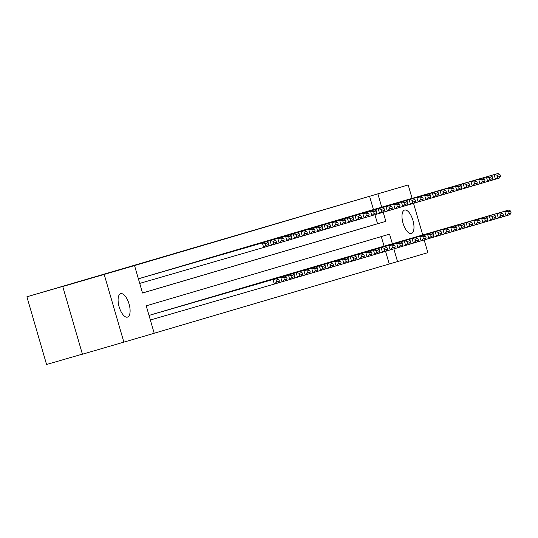 <?xml version="1.0" encoding="UTF-8"?>
<svg xmlns="http://www.w3.org/2000/svg" width="538" height="538" viewBox="0 0 538 538"><rect width="100%" height="100%" fill="white"/><g stroke="black" fill="none" stroke-linecap="round" stroke-linejoin="round"><path stroke-width="0.81" d="M174.789 253.371L205.805 244.393L174.789 253.371M411.388 233.479A12.192 5.151 -106.2 0 1 411.375 233.479A12.192 5.151 -106.2 0 1 403.036 223.209A12.192 5.151 -106.2 0 1 404.583 210.055A12.192 5.151 -106.2 0 1 404.589 210.055A12.192 5.151 -106.2 0 1 412.928 220.324A12.192 5.151 -106.2 0 1 411.388 233.479M127.499 317.111A12.192 5.151 -106.2 0 1 127.486 317.111A12.192 5.151 -106.2 0 1 119.147 306.842A12.192 5.151 -106.2 0 1 120.694 293.687A12.192 5.151 -106.2 0 1 120.7 293.681A12.192 5.151 -106.2 0 1 129.046 303.95A12.192 5.151 -106.2 0 1 127.499 317.111M219.652 240.21L240.903 234.05L219.652 240.21M392.363 243.768L389.566 234.144L146.235 305.826L154.211 333.278L82.422 354.219L62.751 286.512L84.957 279.975L26.9 296.788L408.194 184.958L412.095 198.381M62.751 286.512L134.54 265.57L142.516 293.022L385.847 221.333L383.211 212.275M373.439 209.571L369.579 196.289L134.54 265.57M369.579 196.289L408.194 184.958M186.975 249.787L217.325 240.997L186.975 249.787M187.432 249.645L229.114 237.527L187.432 249.645M145.933 276.579L141.299 277.938M153.66 274.299L149.033 275.678M161.387 272.026L156.753 273.391M169.107 269.753L164.48 271.132M176.834 267.473L172.207 268.852M184.561 265.2L179.927 266.566M192.288 262.921L187.648 264.286M200.008 260.648L195.381 262.026M207.735 258.375L203.102 259.753M215.462 256.095L210.822 257.46M223.183 253.822L218.556 255.2M230.91 251.542L226.276 252.927M238.637 249.269L233.996 250.634M246.357 246.996L241.73 248.374M254.084 244.716L249.45 246.095M261.811 242.443L257.171 243.808M269.531 240.163L264.904 241.549M277.258 237.89L272.625 239.269M284.985 235.617L280.352 236.996M292.706 233.337L288.072 234.702M300.433 231.064L295.799 232.443M308.16 228.791L303.519 230.15M315.88 226.511L311.253 227.89M323.607 224.238L318.973 225.617M331.334 221.959L326.694 223.324M339.054 219.686L334.421 221.051M346.781 217.413L342.148 218.791M354.508 215.133L349.868 216.498M362.229 212.86L357.595 214.225M142.503 292.981L377.555 223.741L374.932 214.716M365.322 211.965L369.956 210.58M154.198 333.237L389.25 263.997L385.564 251.313M384.071 246.169L381.287 236.585M151.938 314.555L156.565 313.17M159.665 312.275L164.292 310.897M167.385 310.002L172.019 308.624M175.112 307.729L179.746 306.344M182.839 305.45L187.466 304.071M190.56 303.176L195.193 301.791M198.287 300.897L202.913 299.518M206.014 298.624L210.64 297.245M213.734 296.351L218.367 294.965M221.461 294.071L226.088 292.692M229.188 291.798L233.815 290.412M236.908 289.518L241.542 288.139M244.635 287.245L249.269 285.866M252.362 284.972L256.989 283.587M260.083 282.692L264.716 281.313M267.81 280.419L272.443 279.04M275.537 278.146L280.163 276.761M283.257 275.866L287.891 274.488M290.984 273.593L295.618 272.215M298.711 271.313L303.338 269.935M306.431 269.04L311.065 267.662M314.158 266.767L318.792 265.382M321.885 264.488L326.512 263.109M329.606 262.214L334.239 260.829M337.333 259.935L341.966 258.556M345.06 257.662L349.687 256.283M352.78 255.389L357.414 254.003M360.507 253.109L365.141 251.73M368.234 250.836L372.861 249.45M375.961 248.556L380.588 247.177M26.9 296.788L46.571 364.495L82.388 354.118M123.888 342.208L104.217 274.501M413.534 203.344L422.727 234.978M424.166 239.941L427.865 252.658L397.542 261.589L393.843 248.872M389.25 263.997L397.542 261.589M381.731 207.17L377.871 193.888M377.555 223.741L385.847 221.333M178.757 252.208L208.401 243.613L178.757 252.208M198.509 246.411L206.343 244.144L198.509 246.411M150.351 319.989L274.313 284.084L272.988 279.511L149.019 315.416L276.848 278.375L278.825 279.289L276.122 280.09L276.653 281.919L279.356 281.125L278.825 279.289M279.356 281.125L278.173 282.948L274.313 284.084L276.653 281.919M276.122 280.09L272.988 279.511L276.848 278.375M138.38 278.805L266.216 241.777L262.349 242.914L263.681 247.487L266.021 245.321L268.724 244.528L268.193 242.699L265.49 243.492L266.021 245.321M139.719 283.398L267.541 246.35L268.724 244.528M138.387 278.819L262.349 242.914L265.49 243.492M268.193 242.699L266.216 241.777M278.193 282.927L282.04 281.811L280.708 277.238L152.321 314.421M156.181 313.284L284.575 276.095L286.546 277.016L283.842 277.816L284.373 279.646L287.077 278.845L286.546 277.016M287.077 278.845L285.9 280.675L282.04 281.811L284.373 279.646M283.842 277.816L280.708 277.238L284.575 276.095M285.913 280.648L289.76 279.538L288.435 274.958L160.042 312.148M163.908 311.011L292.295 273.822L294.273 274.743L291.569 275.537L292.1 277.366L294.804 276.572L294.273 274.743M294.804 276.572L293.627 278.395L289.76 279.538L292.1 277.366M291.569 275.537L288.435 274.958L292.295 273.822M293.64 278.375L297.487 277.258L296.162 272.685L167.769 309.875M171.629 308.731L300.022 271.549L302 272.463L299.296 273.264L299.827 275.093L302.531 274.293L302 272.463M302.531 274.293L301.354 276.122L297.487 277.258L299.827 275.093M299.296 273.264L296.162 272.685L300.022 271.549M301.367 276.095L305.214 274.985L303.883 270.412L175.496 307.595M179.356 306.458L307.749 269.269L309.72 270.19L307.016 270.984L307.548 272.813L310.251 272.02L309.72 270.19M310.251 272.02L309.074 273.849L305.214 274.985L307.548 272.813M307.016 270.984L303.883 270.412L307.749 269.269M145.549 276.687L273.943 239.504L270.076 240.641L271.408 245.214L273.741 243.048L276.445 242.248L275.913 240.419L273.21 241.219L273.741 243.048M267.561 246.33L275.268 244.077L276.445 242.248M141.689 277.83L270.076 240.641L273.21 241.219M275.913 240.419L273.943 239.504M153.276 274.414L281.663 237.224L277.803 238.361L279.128 242.941L281.468 240.768L284.172 239.975L283.64 238.146L280.937 238.939L281.468 240.768M275.281 244.05L282.995 241.797L284.172 239.975M149.409 275.55L277.803 238.361L280.937 238.939M283.64 238.146L281.663 237.224M160.996 272.141L289.39 234.951L285.53 236.088L286.855 240.661L289.195 238.495L291.899 237.695L291.367 235.866L288.664 236.666L289.195 238.495M283.008 241.777L290.715 239.524L291.899 237.695M157.136 273.277L285.53 236.088L288.664 236.666M291.367 235.866L289.39 234.951M168.724 269.861L297.117 232.672L293.25 233.815L294.582 238.388L296.915 236.222L299.619 235.422L299.088 233.593L296.384 234.386L296.915 236.222M290.735 239.504L298.442 237.251L299.619 235.422M164.863 270.997L293.25 233.815L296.384 234.386M299.088 233.593L297.117 232.672M309.088 273.822L312.941 272.705L311.61 268.132L183.216 305.322M187.083 304.185L315.47 266.996L317.447 267.917L314.743 268.711L315.275 270.54L317.978 269.746L317.447 267.917M317.978 269.746L316.801 271.569L312.941 272.705L315.275 270.54M314.743 268.711L311.61 268.132L315.47 266.996M176.451 267.588L304.838 230.399L300.977 231.535L302.302 236.108L304.642 233.943L307.346 233.149L306.815 231.32L304.111 232.113L304.642 233.943M298.456 237.224L306.169 234.971L307.346 233.149M172.584 268.724L300.977 231.535L304.111 232.113M306.815 231.32L304.838 230.399M316.815 271.549L320.661 270.432L319.337 265.859L190.943 303.049M194.803 301.905L323.197 264.723L325.174 265.637L322.47 266.438L323.002 268.267L325.705 267.467L325.174 265.637M325.705 267.467L324.528 269.296L320.661 270.432L323.002 268.267M322.47 266.438L319.337 265.859L323.197 264.723M184.171 265.308L312.565 228.125L308.704 229.262L310.029 233.835L312.37 231.67L315.073 230.869L314.542 229.04L311.838 229.84L312.37 231.67M306.183 234.951L313.896 232.698L315.073 230.869M180.311 266.451L308.704 229.262L311.838 229.84M314.542 229.04L312.565 228.125M324.542 269.269L328.388 268.159L327.057 263.58L198.67 300.769M202.53 299.632L330.924 262.443L332.894 263.364L330.191 264.158L330.722 265.987L333.425 265.194L332.894 263.364M333.425 265.194L332.249 267.016L328.388 268.159L330.722 265.987M330.191 264.158L327.057 263.58L330.924 262.443M191.898 263.035L320.292 225.846L316.425 226.982L317.756 231.562L320.09 229.39L322.793 228.596L322.262 226.767L319.559 227.561L320.09 229.39M313.91 232.672L321.616 230.419L322.793 228.596M188.038 264.171L316.425 226.982L319.559 227.561M322.262 226.767L320.292 225.846M332.262 266.996L336.115 265.88L334.784 261.307L206.39 298.496M210.257 297.359L338.644 260.17L340.621 261.085L337.918 261.885L338.449 263.714L341.153 262.914L340.621 261.085M341.153 262.914L339.976 264.743L336.115 265.88L338.449 263.714M337.918 261.885L334.784 261.307L338.644 260.17M199.625 260.762L328.012 223.573L324.152 224.709L325.483 229.282L327.817 227.117L330.52 226.323L329.989 224.487L327.286 225.287L327.817 227.117M321.63 230.399L329.343 228.146L330.52 226.323M195.758 261.898L324.152 224.709L327.286 225.287M329.989 224.487L328.012 223.573M339.989 264.723L343.836 263.607L342.511 259.034L214.117 296.216M217.977 295.08L346.371 257.89L348.348 258.812L345.645 259.605L346.176 261.434L348.88 260.641L348.348 258.812M348.88 260.641L347.703 262.47L343.836 263.607L346.176 261.434M345.645 259.605L342.511 259.034L346.371 257.89M207.345 258.482L335.739 221.293L331.879 222.436L333.204 227.009L335.544 224.844L338.247 224.043L337.716 222.214L335.013 223.008L335.544 224.844M329.357 228.125L337.07 225.873L338.247 224.043M203.485 259.619L331.879 222.436L335.013 223.008M337.716 222.214L335.739 221.293M347.716 262.443L351.563 261.327L350.231 256.754L221.844 293.943M225.704 292.806L354.098 255.617L356.069 256.539L353.365 257.332L353.896 259.161L356.6 258.368L356.069 256.539M356.6 258.368L355.423 260.19L351.563 261.327L353.896 259.161M353.365 257.332L350.231 256.754L354.098 255.617M215.072 256.209L343.466 219.02L339.599 220.156L340.931 224.736L343.264 222.564L345.968 221.77L345.436 219.941L342.733 220.735L343.264 222.564M337.084 225.846L344.791 223.593L345.968 221.77M211.212 257.346L339.599 220.156L342.733 220.735M345.436 219.941L343.466 219.02M355.436 260.17L359.29 259.054L357.958 254.481L229.565 291.67M233.431 290.527L361.818 253.344L363.796 254.259L361.092 255.059L361.623 256.888L364.327 256.088L363.796 254.259M364.327 256.088L363.15 257.917L359.29 259.054L361.623 256.888M361.092 255.059L357.958 254.481L361.818 253.344M222.799 253.929L351.186 216.747L347.326 217.883L348.658 222.456L350.991 220.291L353.695 219.491L353.163 217.661L350.46 218.462L350.991 220.291M344.804 223.573L352.518 221.32L353.695 219.491M218.932 255.073L347.326 217.883L350.46 218.462M353.163 217.661L351.186 216.747M363.163 257.89L367.01 256.781L365.685 252.201L237.292 289.39M241.152 288.254L369.545 251.064L371.523 251.986L368.819 252.779L369.35 254.609L372.054 253.815L371.523 251.986M372.054 253.815L370.877 255.637L367.01 256.781L369.35 254.609M368.819 252.779L365.685 252.201L369.545 251.064M230.52 251.656L358.913 214.467L355.053 215.603L356.378 220.183L358.718 218.011L361.422 217.218L360.89 215.388L358.187 216.182L358.718 218.011M352.531 221.293L360.245 219.047L361.422 217.218M226.659 252.793L355.053 215.603L358.187 216.182M360.89 215.388L358.913 214.467M370.89 255.617L374.737 254.501L373.406 249.928L245.019 287.117M248.879 285.981L377.272 248.791L379.243 249.706L376.539 250.506L377.071 252.335L379.774 251.535L379.243 249.706M379.774 251.535L378.597 253.364L374.737 254.501L377.071 252.335M376.539 250.506L373.406 249.928L377.272 248.791M238.247 249.383L366.64 212.194L362.773 213.33L364.105 217.903L366.439 215.738L369.142 214.944L368.611 213.109L365.907 213.909L366.439 215.738M360.258 219.02L367.965 216.767L369.142 214.944M234.386 250.52L362.773 213.33L365.907 213.909M368.611 213.109L366.64 212.194M378.618 253.344L382.464 252.228L381.133 247.655L252.739 284.837M256.606 283.701L384.993 246.512L386.97 247.433L384.266 248.226L384.798 250.062L387.501 249.262L386.97 247.433M387.501 249.262L386.324 251.091L382.464 252.228L384.798 250.062M384.266 248.226L381.133 247.655L384.993 246.512M245.974 247.103L374.361 209.921L370.5 211.057L371.832 215.63L374.166 213.465L376.869 212.665L376.338 210.835L373.634 211.636L374.166 213.465M367.985 216.747L375.692 214.494L376.869 212.665M242.107 248.24L370.5 211.057L373.634 211.636M376.338 210.835L374.361 209.921M386.338 251.064L390.185 249.948L388.86 245.375L260.466 282.564M264.326 281.428L392.72 244.239L394.697 245.16L391.994 245.953L392.525 247.783L395.228 246.989L394.697 245.16M395.228 246.989L394.051 248.812L390.185 249.948L392.525 247.783M391.994 245.953L388.86 245.375L392.72 244.239M253.694 244.83L382.088 207.641L378.227 208.778L379.552 213.357L381.893 211.185L384.596 210.392L384.065 208.562L381.361 209.356L381.893 211.185M375.706 214.467L383.419 212.214L384.596 210.392M249.834 245.967L378.227 208.778L381.361 209.356M384.065 208.562L382.088 207.641M394.065 248.791L397.912 247.675L396.58 243.102L268.193 280.291M272.053 279.148L400.447 241.965L402.417 242.88L399.714 243.68L400.245 245.51L402.955 244.709L402.417 242.88M402.955 244.709L401.772 246.538L397.912 247.675L400.245 245.51M399.714 243.68L396.58 243.102L400.447 241.965M261.421 242.557L389.815 205.368L385.948 206.505L387.279 211.078L389.613 208.912L392.323 208.112L391.785 206.283L389.082 207.083L389.613 208.912M383.433 212.194L391.139 209.941L392.323 208.112M257.561 243.694L385.948 206.505L389.082 207.083M391.785 206.283L389.815 205.368M401.792 246.512L405.639 245.402L404.307 240.822L275.913 278.011M279.78 276.875L408.167 239.686L410.144 240.607L407.441 241.401L407.972 243.23L410.676 242.436L410.144 240.607M410.676 242.436L409.499 244.265L405.639 245.402L407.972 243.23M407.441 241.401L404.307 240.822L408.167 239.686M269.148 240.278L397.535 203.088L393.675 204.232L395.006 208.805L397.34 206.632L400.043 205.839L399.512 204.01L396.809 204.803L397.34 206.632M391.16 209.914L398.866 207.668L400.043 205.839M265.281 241.414L393.675 204.232L396.809 204.803M399.512 204.01L397.535 203.088M409.512 244.239L413.359 243.122L412.034 238.549L283.64 275.738M287.5 274.602L415.894 237.413L417.871 238.327L415.168 239.128L415.699 240.957L418.403 240.163L417.871 238.327M418.403 240.163L417.226 241.986L413.359 243.122L415.699 240.957M415.168 239.128L412.034 238.549L415.894 237.413M276.868 238.004L405.262 200.815L401.402 201.952L402.727 206.525L405.067 204.359L407.77 203.566L407.239 201.737L404.536 202.53L405.067 204.359M398.88 207.641L406.594 205.388L407.77 203.566M273.008 239.141L401.402 201.952L404.536 202.53M407.239 201.737L405.262 200.815M417.239 241.965L421.086 240.849L419.754 236.276L291.367 273.459M295.228 272.322L423.621 235.133L425.598 236.054L422.888 236.855L423.426 238.684L426.13 237.883L425.598 236.054M426.13 237.883L424.946 239.713L421.086 240.849L423.426 238.684M422.888 236.855L419.754 236.276L423.621 235.133M284.595 235.725L412.989 198.542L409.122 199.679L410.454 204.252L412.787 202.086L415.497 201.286L414.959 199.457L412.256 200.257L412.787 202.086M406.607 205.368L414.314 203.115L415.497 201.286M280.735 236.868L409.122 199.679L412.256 200.257M414.959 199.457L412.989 198.542M424.966 239.686L428.813 238.576L427.481 233.996L299.088 271.186M302.955 270.049L431.341 232.86L433.319 233.781L430.615 234.575L431.146 236.404L433.85 235.61L433.319 233.781M433.85 235.61L432.673 237.433L428.813 238.576L431.146 236.404M430.615 234.575L427.481 233.996L431.341 232.86M292.322 233.452L420.709 196.262L416.849 197.399L418.181 201.979L420.514 199.806L423.218 199.013L422.686 197.184L419.983 197.977L420.514 199.806M414.334 203.088L422.041 200.835L423.218 199.013M288.455 234.588L416.849 197.399L419.983 197.977M422.686 197.184L420.709 196.262M432.686 237.413L436.533 236.296L435.208 231.723L306.815 268.913M310.675 267.769L439.069 230.587L441.046 231.501L438.342 232.302L438.873 234.131L441.577 233.331L441.046 231.501M441.577 233.331L440.4 235.16L436.533 236.296L438.873 234.131M438.342 232.302L435.208 231.723L439.069 230.587M300.043 231.179L428.436 193.989L424.576 195.126L425.901 199.699L428.241 197.533L430.945 196.733L430.413 194.904L427.71 195.704L428.241 197.533M422.054 200.815L429.768 198.562L430.945 196.733M296.182 232.315L424.576 195.126L427.71 195.704M430.413 194.904L428.436 193.989M440.414 235.133L444.26 234.023L442.929 229.45L314.542 266.633M318.402 265.496L446.796 228.307L448.773 229.228L446.063 230.022L446.601 231.851L449.304 231.058L448.773 229.228M449.304 231.058L448.12 232.887L444.26 234.023L446.601 231.851M446.063 230.022L442.929 229.45L446.796 228.307M307.77 228.899L436.163 191.71L432.296 192.853L433.628 197.426L435.968 195.26L438.672 194.46L438.14 192.631L435.43 193.424L435.968 195.26M429.781 198.542L437.488 196.289L438.672 194.46M303.909 230.035L432.296 192.853L435.43 193.424M438.14 192.631L436.163 191.71M448.141 232.86L451.987 231.744L450.656 227.171L322.269 264.36M326.129 263.223L454.516 226.034L456.493 226.955L453.79 227.749L454.321 229.578L457.024 228.784L456.493 226.955M457.024 228.784L455.847 230.607L451.987 231.744L454.321 229.578M453.79 227.749L450.656 227.171L454.516 226.034M315.497 226.626L443.884 189.437L440.023 190.573L441.355 195.146L443.689 192.981L446.392 192.187L445.861 190.358L443.157 191.151L443.689 192.981M437.508 196.262L445.215 194.01L446.392 192.187M311.63 227.762L440.023 190.573L443.157 191.151M445.861 190.358L443.884 189.437M455.861 230.587L459.708 229.47L458.383 224.897L329.989 262.087M333.856 260.943L462.243 223.761L464.22 224.676L461.517 225.476L462.048 227.305L464.751 226.505L464.22 224.676M464.751 226.505L463.574 228.334L459.708 229.47L462.048 227.305M461.517 225.476L458.383 224.897L462.243 223.761M323.224 224.346L451.611 187.163L447.75 188.3L449.075 192.873L451.416 190.708L454.119 189.907L453.588 188.078L450.884 188.878L451.416 190.708M445.229 193.989L452.942 191.736L454.119 189.907M319.357 225.489L447.75 188.3L450.884 188.878M453.588 188.078L451.611 187.163M463.588 228.307L467.435 227.197L466.103 222.618L337.716 259.807M341.576 258.67L469.97 221.481L471.947 222.402L469.244 223.196L469.775 225.025L472.478 224.232L471.947 222.402M472.478 224.232L471.295 226.054L467.435 227.197L469.775 225.025M469.244 223.196L466.103 222.618L469.97 221.481M471.315 226.034L475.162 224.918L473.83 220.345L345.443 257.534M349.303 256.397L477.69 219.208L479.667 220.123L476.964 220.923L477.495 222.752L480.199 221.952L479.667 220.123M480.199 221.952L479.022 223.781L475.162 224.918L477.495 222.752M476.964 220.923L473.83 220.345L477.69 219.208M479.035 223.761L482.882 222.645L481.557 218.072L353.163 255.254M357.03 254.118L485.417 216.928L487.394 217.85L484.691 218.643L485.222 220.472L487.926 219.679L487.394 217.85M487.926 219.679L486.749 221.508L482.882 222.645L485.222 220.472M484.691 218.643L481.557 218.072L485.417 216.928M330.944 222.073L459.338 184.884L455.471 186.02L456.802 190.6L459.143 188.428L461.846 187.634L461.315 185.805L458.611 186.599L459.143 188.428M452.956 191.71L460.662 189.457L461.846 187.634M327.084 223.209L455.471 186.02L458.611 186.599M461.315 185.805L459.338 184.884M338.671 219.8L467.058 182.611L463.198 183.747L464.529 188.32L466.863 186.155L469.566 185.361L469.035 183.525L466.332 184.326L466.863 186.155M460.683 189.437L468.39 187.184L469.566 185.361M334.811 220.936L463.198 183.747L466.332 184.326M469.035 183.525L467.058 182.611M346.398 217.52L474.785 180.331L470.925 181.474L472.25 186.047L474.59 183.882L477.293 183.081L476.762 181.252L474.059 182.046L474.59 183.882M468.403 187.163L476.117 184.911L477.293 183.081M342.531 218.657L470.925 181.474L474.059 182.046M476.762 181.252L474.785 180.331M486.762 221.481L490.609 220.365L489.277 215.792L360.89 252.981M364.751 251.845L493.144 214.655L495.121 215.577L492.418 216.37L492.949 218.199L495.653 217.406L495.121 215.577M495.653 217.406L494.469 219.228L490.609 220.365L492.949 218.199M492.418 216.37L489.277 215.792L493.144 214.655M354.118 215.247L482.512 178.058L478.645 179.194L479.977 183.774L482.317 181.602L485.02 180.808L484.489 178.979L481.786 179.773L482.317 181.602M476.13 184.884L483.837 182.631L485.02 180.808M350.258 216.384L478.645 179.194L481.786 179.773M484.489 178.979L482.512 178.058M494.489 219.208L498.336 218.092L497.004 213.519L368.617 250.708M372.478 249.565L500.865 212.382L502.842 213.297L500.138 214.097L500.67 215.926L503.373 215.126L502.842 213.297M503.373 215.126L502.196 216.955L498.336 218.092L500.67 215.926M500.138 214.097L497.004 213.519L500.865 212.382M361.845 212.967L490.232 175.785L486.372 176.921L487.704 181.494L490.037 179.329L492.741 178.529L492.209 176.699L489.506 177.5L490.037 179.329M483.857 182.611L491.564 180.358L492.741 178.529M357.985 214.111L486.372 176.921L489.506 177.5M492.209 176.699L490.232 175.785M502.21 216.928L506.056 215.819L504.731 211.239L376.338 248.428M380.205 247.292L508.592 210.102L510.569 211.024L507.865 211.817L508.397 213.647L511.1 212.853L510.569 211.024M511.1 212.853L509.923 214.675L506.056 215.819L508.397 213.647M507.865 211.817L504.731 211.239L508.592 210.102M369.572 210.694L497.959 173.505L494.099 174.642L495.424 179.221L497.764 177.049L500.468 176.256L499.936 174.426L497.233 175.22L497.764 177.049M491.577 180.331L499.291 178.085L500.468 176.256M365.705 211.831L494.099 174.642L497.233 175.22M499.936 174.426L497.959 173.505"/></g></svg>

